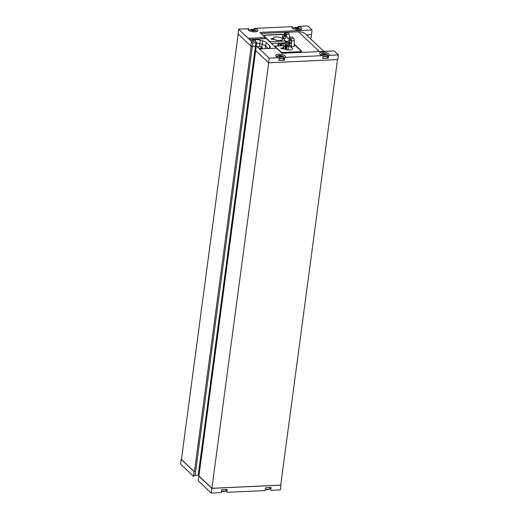 <?xml version="1.0" encoding="UTF-8"?>
<svg xmlns="http://www.w3.org/2000/svg" width="519" height="519" viewBox="0 0 519 519"><rect width="100%" height="100%" fill="white"/><g stroke="black" fill="none" stroke-linecap="round" stroke-linejoin="round"><path stroke-width="0.78" d="M282.544 36.174L282.388 37.498L283.744 38.776L285.781 38.043L285.482 33.962L286.41 34.475L284.613 33.145L285.067 33.573L284.178 35.11L282.544 36.174M285.482 33.962L283.737 37.725L282.388 36.44M284.269 34.922L284.263 34.209A1.778 0.649 79.5 0 1 284.613 33.145M286.41 34.475L289.077 33.917L287.824 32.736A1.778 0.649 -100.5 0 0 287.507 32.606L284.678 33.125M290.582 38.795L289.336 37.615L290.166 38.4L287.863 41.63L287.87 42.688L289.219 43.966L291.256 43.233L291.25 42.292A1.654 0.597 79.5 0 0 290.588 40.164L290.582 38.795L289.693 40.333L290.588 40.164M289.693 40.333L289.213 42.915L287.863 41.63M291.036 39.223A1.778 0.649 79.5 0 1 291.399 40.969L291.425 46.613L290.179 45.425L274.765 46.139L280.734 51.79A1.907 0.688 -172.4 0 0 283.225 52.432L299.969 51.66A1.907 0.688 -172.4 0 0 301.098 51.186A1.907 0.688 -172.4 0 0 300.936 50.856L294.974 45.205L294.279 45.237M289.336 37.615L288.493 38.73C287.545 38.529 286.819 37.206 286.313 34.754M284.282 38.581L284.289 39.853L285.541 41.033L270.127 41.747L264.165 36.096A1.907 0.688 -172.4 0 1 264.009 35.766A1.907 0.688 -172.4 0 1 265.131 35.298L281.875 34.52A1.907 0.688 -172.4 0 1 284.075 34.955M287.267 41.565L286.326 41.604L286.339 43.505L285.547 42.759L285.541 41.033M286.326 41.604L286.572 40.982L287.863 42.136M289.317 43.933L289.388 45.464M291.425 46.613L294.279 46.476L294.254 40.437A1.778 0.649 -100.5 0 0 293.533 38.14L292.281 36.959L289.518 37.413M289.077 33.917L290.024 37.329M289.213 42.915L289.219 43.966M283.737 37.725L283.744 38.776M286.339 43.505L288.343 43.135M279.553 40.982L280.941 40.917L280.279 40.287L281.746 40.223A4.768 1.726 -172.4 0 0 282.654 39.386A4.768 1.726 -172.4 0 0 278.229 37.057A4.768 1.726 -172.4 0 0 273.208 38.069L273.682 38.523L270.912 38.646L271.781 39.47L274.551 39.34L275.025 39.788A4.768 1.726 -172.4 0 0 277.425 40.424L278.891 40.352L279.553 40.982M288.369 46.496L286.903 46.567L286.241 45.938L284.853 46.003L285.521 46.632L284.049 46.697A4.768 1.726 -172.4 0 0 283.147 47.482L283.627 47.93L280.85 48.059L281.72 48.883L284.49 48.754L284.963 49.201A4.768 1.726 -172.4 0 0 289.849 49.973A4.768 1.726 -172.4 0 0 292.593 48.799A4.768 1.726 -172.4 0 0 288.369 46.496L287.915 49.908M274.72 46.509L274.765 46.139M270.081 42.117L270.127 41.747M271.476 43.44L279.65 43.058L280.312 43.687L278.846 43.752L278.593 45.64M280.656 45.867L281.038 42.993L285.573 42.785M323.622 53.425A1.933 0.701 -172.4 0 1 326.308 54.456A1.933 0.701 -172.4 0 1 323.266 54.599A1.933 0.701 -172.4 0 1 323.622 53.425M325.731 54.508L324.583 54.735L322.753 54.171L322.902 53.671L324.9 53.71L326.042 54.145L325.705 54.729M252.221 29.388A1.933 0.701 -172.4 0 1 254.907 30.42A1.933 0.701 -172.4 0 1 251.864 30.563A1.933 0.701 -172.4 0 1 252.221 29.388M254.329 30.472L253.181 30.699L251.352 30.134L251.501 29.635L253.499 29.674L254.641 30.108L254.304 30.692M279.747 55.455A1.933 0.701 -172.4 0 1 282.427 56.487A1.933 0.701 -172.4 0 1 279.384 56.623A1.933 0.701 -172.4 0 1 279.747 55.455M281.856 56.539L280.708 56.766L278.872 56.201L279.027 55.702L281.026 55.734L282.167 56.175L281.823 56.759M296.096 27.358A1.933 0.701 -172.4 0 1 298.782 28.389A1.933 0.701 -172.4 0 1 295.739 28.532A1.933 0.701 -172.4 0 1 296.096 27.358M298.211 28.448L297.056 28.668L295.227 28.104L295.382 27.604L297.381 27.643L298.522 28.078L298.178 28.668M211.155 493.05L221.243 492.583L221.619 489.761L227.192 489.501L226.816 492.323L265.125 490.552L265.501 487.73L271.074 487.477L270.697 490.299L280.39 489.845L281.019 485.155L211.784 488.36L211.155 493.05L198.284 480.854A1.259 0.454 -172.4 0 1 198.264 480.756A1.259 0.454 -172.4 0 1 198.29 480.691L198.446 479.517A1.259 0.454 -172.4 0 1 198.466 479.485M310.881 39.042L312.088 29.972L307.845 25.95L298.146 26.398A4.898 1.771 -172.4 0 1 301.74 28.623A4.898 1.771 -172.4 0 1 296.654 29.732A4.898 1.771 -172.4 0 1 292.035 27.325A4.898 1.771 -172.4 0 1 292.573 26.657L254.271 28.428A4.898 1.771 -172.4 0 1 257.865 30.653A4.898 1.771 -172.4 0 1 252.779 31.756A4.898 1.771 -172.4 0 1 248.16 29.356A4.898 1.771 -172.4 0 1 248.698 28.688L238.61 29.155L237.981 33.832L250.859 46.035A1.259 0.454 7.6 0 0 252.351 46.347L255.432 46.204A1.259 0.454 7.6 0 0 256.172 45.893A1.259 0.454 -172.4 0 1 256.172 45.906L198.926 474.963A1.259 0.454 -172.4 0 1 198.18 475.274L195.099 475.417A1.259 0.454 -172.4 0 1 193.95 475.255L193.795 476.429A1.259 0.454 -172.4 0 1 193.451 476.28L180.573 464.09L181.209 459.393L194.08 471.583A1.259 0.454 -172.4 0 0 194.417 471.732L181.429 459.425L238.189 34.04M338.427 54.91L328.728 55.358L328.352 58.18L322.779 58.439L323.155 55.617L284.853 57.388L284.477 60.21L278.904 60.47L279.28 57.648L269.192 58.115L268.563 62.793L255.685 50.609L256.315 45.919A1.259 0.454 -172.4 0 1 256.295 45.821A1.259 0.454 -172.4 0 1 256.321 45.756L259.688 48.942L276.582 48.163L282.012 53.301L334.178 50.894L338.427 54.91L337.798 59.588L268.557 62.799L337.791 59.601M292.573 26.657L292.379 28.117M298.146 26.398L297.984 27.611M248.698 28.688L248.504 30.147M254.271 28.428L254.109 29.641M268.68 62.793L211.908 488.288L198.913 475.988L255.679 50.577M279.28 57.648A4.898 1.771 -172.4 0 1 275.68 55.423A4.898 1.771 -172.4 0 1 280.773 54.32A4.898 1.771 -172.4 0 1 285.392 56.72A4.898 1.771 -172.4 0 1 284.853 57.388M323.155 55.617A4.898 1.771 -172.4 0 1 319.561 53.392A4.898 1.771 -172.4 0 1 324.647 52.289A4.898 1.771 -172.4 0 1 329.267 54.69A4.898 1.771 -172.4 0 1 328.728 55.358M256.315 45.919L269.192 58.115M238.61 29.155L251.481 41.345A1.259 0.454 -172.4 0 0 251.825 41.494L248.458 38.309L265.352 37.524L259.922 32.386L312.088 29.972M256.185 46.905A1.259 0.454 7.6 0 0 256.165 46.931L256.302 45.886M198.284 480.854L198.907 476.157A1.259 0.454 -172.4 0 1 198.894 476.053A1.259 0.454 -172.4 0 1 198.913 475.988M198.907 476.157L211.784 488.36L281.013 485.142L211.778 488.353M211.908 488.288L280.721 485.109L337.499 59.614M227.011 490.864A4.898 1.771 7.6 0 0 226.193 490.273M270.068 488.243A4.898 1.771 -172.4 0 1 270.892 488.833M249.633 39.418L265.19 38.698L265.352 37.524M311.218 34.669L306.508 34.903L311.218 34.669M251.825 41.494L251.67 42.668A1.259 0.454 7.6 0 0 252.818 42.83L255.899 42.688A1.259 0.454 7.6 0 0 256.646 42.376L256.172 45.893A1.259 0.454 -172.4 0 1 255.432 46.217L252.344 46.36A1.259 0.454 -172.4 0 1 251.196 46.197L251.177 46.178M256.529 43.213A6.306 2.277 -172.4 0 1 259.831 43.726L262.218 44.329L259.831 43.726A6.306 2.277 7.6 0 0 256.535 43.207M261.842 47.177L262.218 44.342A6.345 2.297 -172.4 0 1 265.689 45.964L268.42 48.539L265.689 45.964A6.345 2.297 7.6 0 0 262.218 44.329L262.685 40.813L260.304 40.197A6.306 2.277 7.6 0 0 255.497 39.678L253.999 39.749A3.166 1.142 7.6 0 0 252.124 40.534A3.166 1.142 7.6 0 0 252.422 41.111L254.939 41.222L256.542 42.156A1.259 0.454 7.6 0 1 256.646 42.376M194.417 471.732L251.196 46.197M250.859 46.035L251.481 41.345M323.888 51.368L305.989 34.416A13.358 11.139 133.4 0 0 298.457 31.769L261.096 33.495M280.74 52.101A2.29 0.83 7.6 0 0 283.335 52.601L300.183 51.822A2.29 0.83 7.6 0 0 301.533 51.258A2.29 0.83 7.6 0 0 301.344 50.856L294.273 44.16M276.471 48.17L265.339 37.621M264.865 35.318L264.891 35.13A2.29 0.83 7.6 0 0 263.535 35.701A2.29 0.83 7.6 0 0 263.542 35.817M264.891 35.13L281.733 34.351A2.29 0.83 7.6 0 1 284.269 34.825M265.326 48.682L266.156 42.435A6.345 2.297 7.6 0 0 262.685 40.813M266.156 42.435L269.776 45.867A6.345 2.297 7.6 0 1 270.308 46.97A6.345 2.297 7.6 0 1 269.893 47.638L268.978 48.41A6.306 2.277 7.6 0 1 268.829 48.52M260.22 48.475L260.279 48.04L259.987 48.273A3.166 1.142 7.6 0 0 261.018 48.883M260.279 48.04L262.432 47.8L261.615 46.963A1.259 0.454 7.6 0 0 259.967 46.541L257.281 46.665M193.451 476.28L194.08 471.583M276.737 46.048L278.839 45.808A4.768 1.726 -172.4 0 1 277.937 44.595A4.768 1.726 -172.4 0 1 278.846 43.752M280.02 45.899L280.312 43.687M281.038 42.993L281.7 43.622L283.166 43.557A4.768 1.726 -172.4 0 1 285.567 44.186L286.04 44.634L288.35 44.53L289.213 45.348L287.026 45.575M281.402 45.834L281.7 43.622M282.874 45.763L283.166 43.557M285.372 45.653L285.567 44.186M285.911 45.627L286.04 44.634M288.233 45.393L288.35 44.53M286.488 49.668L286.903 46.567M283.51 48.799L283.627 47.93M283.77 48.786L284.049 46.697M285.165 49.279L285.521 46.632M285.768 49.48L286.241 45.938M273.571 39.386L273.682 38.523M280.189 40.956L280.279 40.287M327.729 56.13A4.898 1.771 -172.4 0 1 328.546 56.72M322.844 57.946A3.562 1.285 7.6 0 0 325.465 58.212A3.562 1.285 7.6 0 0 327.567 57.337L327.807 55.546A3.562 1.285 -172.4 0 1 323.084 56.162M278.969 59.977A3.562 1.285 7.6 0 0 281.583 60.243A3.562 1.285 7.6 0 0 283.692 59.361L283.925 57.577A3.562 1.285 -172.4 0 1 279.209 58.186M283.848 58.16A4.898 1.771 -172.4 0 1 284.672 58.751M297.951 28.649L298.055 27.896M297.251 28.597L297.374 27.656M296.531 28.681L296.686 27.52M295.785 28.298L295.882 27.552M281.603 56.746L281.7 55.994M280.896 56.688L281.019 55.754M280.182 56.772L280.338 55.611M279.43 56.389L279.527 55.65M254.076 30.679L254.174 29.927M253.369 30.621L253.499 29.687M252.656 30.705L252.811 29.544M251.903 30.329L252.007 29.583M325.478 54.716L325.575 53.963M324.771 54.657L324.9 53.723M324.057 54.748L324.213 53.58M323.305 54.365L323.408 53.619M284.587 35.5L285.489 35.331M287.824 32.736L285.106 33.242M293.533 38.14L290.815 38.646M294.254 40.437L291.399 40.969M289.375 42.642L291.25 42.292M284.457 36.479L285.768 36.233M319.373 51.576L298.457 31.769M195.099 475.417L252.344 46.36M259.455 46.567L260.304 40.197M198.18 475.274L255.432 46.217M261.939 48.838L262.056 47.956M255.432 46.204L255.899 42.688M252.351 46.347L252.818 42.83M253.791 41.273L253.999 39.749M255.29 41.241L255.497 39.678M269.497 47.975L269.776 45.867M301.241 51.589L301.344 50.856M321.417 55.098A3.399 1.226 -172.4 0 1 321.722 53.71A6.28 6.28 0 0 1 327.1 54.424A3.399 1.226 -172.4 0 1 326.964 55.87A3.399 1.226 -172.4 0 1 323.129 55.818M327.677 55.118A3.562 1.285 -172.4 0 1 327.807 55.546L327.1 54.424M320.755 54.793A3.562 1.285 -172.4 0 1 320.748 54.605A3.562 1.285 -172.4 0 1 320.982 54.229M293.897 29.032A3.399 1.226 -172.4 0 1 294.202 27.643A6.28 6.28 0 0 1 299.573 28.357A3.399 1.226 -172.4 0 1 299.502 29.784M300.157 29.058A3.562 1.285 -172.4 0 1 300.28 29.479A3.562 1.285 -172.4 0 1 300.222 29.661M293.235 28.727A3.562 1.285 -172.4 0 1 293.222 28.539A3.562 1.285 -172.4 0 1 293.456 28.162M250.015 31.062A3.399 1.226 -172.4 0 1 250.32 29.667A6.28 6.28 0 0 1 255.698 30.387A3.399 1.226 -172.4 0 1 255.627 31.808M256.276 31.082A3.562 1.285 -172.4 0 1 256.405 31.51A3.562 1.285 -172.4 0 1 256.341 31.691M249.354 30.757A3.562 1.285 -172.4 0 1 249.347 30.569A3.562 1.285 -172.4 0 1 249.581 30.193M277.542 57.129A3.399 1.226 -172.4 0 1 277.847 55.734A6.28 6.28 0 0 1 283.218 56.454A3.399 1.226 -172.4 0 1 283.089 57.901A3.399 1.226 -172.4 0 1 279.254 57.849M283.802 57.148A3.562 1.285 -172.4 0 1 283.925 57.577L283.218 56.454M276.88 56.824A3.562 1.285 -172.4 0 1 276.867 56.636A3.562 1.285 -172.4 0 1 277.101 56.253M270.165 487.516L270.049 488.411A3.562 1.285 -172.4 0 1 265.326 489.028M269.815 488.794A3.399 1.226 -172.4 0 1 269.069 489.313L269.069 489.313A3.399 1.226 -172.4 0 1 265.3 489.242M226.29 489.547L226.174 490.442A3.562 1.285 -172.4 0 1 221.451 491.052M225.94 490.818A3.399 1.226 -172.4 0 1 225.194 491.344L225.194 491.344A3.399 1.226 -172.4 0 1 221.418 491.272M198.264 480.756L198.894 476.053M262.296 48.825L262.432 47.8M255.672 50.512L256.295 45.821M263.95 36.2L264.009 35.766M301.033 51.679L301.098 51.186M321.722 53.71L320.723 54.774M299.573 28.357L300.261 29.648M294.202 27.643L293.196 28.707M255.698 30.387L256.38 31.678M250.32 29.667L249.321 30.738M277.847 55.734L276.848 56.805M270.049 488.411L269.069 489.313A6.28 6.28 0 0 1 265.287 489.339M226.174 490.442L225.194 491.344A6.28 6.28 0 0 1 221.405 491.37M298.068 28.668L298.114 28.305M295.577 28.279L295.629 27.883M281.713 56.759L281.765 56.402M279.222 56.376L279.28 55.974M254.193 30.692L254.239 30.336M251.702 30.31L251.754 29.914M325.595 54.729L325.64 54.372M323.103 54.346L323.155 53.95M283.783 35.013L284.289 34.916"/></g></svg>
